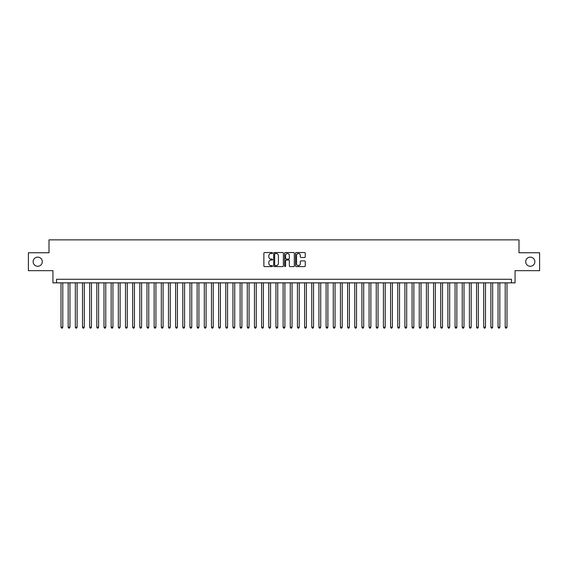 <?xml version="1.0" encoding="UTF-8"?>
<svg xmlns="http://www.w3.org/2000/svg" width="568" height="568" viewBox="0 0 568 568"><rect width="100%" height="100%" fill="white"/><g stroke="black" fill="none" stroke-linecap="round" stroke-linejoin="round"><path stroke-width="0.85" d="M272.534 253.03A0.49 0.49 0 0 0 272.044 252.533L264.574 252.533A0.703 0.703 0 0 0 263.871 253.236L263.871 265.895A0.703 0.703 0 0 0 264.574 266.598L272.044 266.598A0.49 0.49 0 0 0 272.534 266.108A0.49 0.49 0 0 0 272.044 265.618L271.078 265.618A2.251 2.251 0 0 1 268.827 263.367L268.827 262.309A2.251 2.251 0 0 1 271.078 260.059L272.044 260.059A0.49 0.49 0 0 0 272.534 259.569A0.49 0.49 0 0 0 272.044 259.079L271.078 259.079A2.251 2.251 0 0 1 268.827 256.828L268.827 255.77A2.251 2.251 0 0 1 271.078 253.52L272.044 253.52A0.49 0.49 0 0 0 272.534 253.03M525.698 261.72A4.587 4.587 0 0 0 530.285 266.3A4.587 4.587 0 0 0 534.871 261.72A4.587 4.587 0 0 0 530.285 257.134A4.587 4.587 0 0 0 525.698 261.72M33.129 261.72A4.587 4.587 0 0 0 37.715 266.3A4.587 4.587 0 0 0 42.302 261.72A4.587 4.587 0 0 0 37.715 257.134A4.587 4.587 0 0 0 33.129 261.72M304.554 257.496A0.703 0.703 0 0 0 305.257 256.793L305.257 253.236A0.703 0.703 0 0 0 304.554 252.533L296.255 252.533A0.703 0.703 0 0 0 295.552 253.236L295.552 265.895A0.703 0.703 0 0 0 296.255 266.598L304.554 266.598A0.703 0.703 0 0 0 305.257 265.895L305.257 261.607A0.703 0.703 0 0 0 304.554 260.904L301.004 260.904A0.703 0.703 0 0 0 300.302 261.607L300.302 263.737A1.881 1.881 0 0 1 298.42 265.618A1.881 1.881 0 0 1 296.539 263.737L296.539 255.401A1.881 1.881 0 0 1 298.42 253.52A1.881 1.881 0 0 1 300.302 255.401L300.302 256.793A0.703 0.703 0 0 0 301.004 257.496L304.554 257.496M511.477 282.857L515.062 282.857L515.062 270.673L539.6 270.673L539.6 252.76L519.003 252.76L519.003 239.866L48.997 239.866L48.997 252.76L28.4 252.76L28.4 270.673L52.938 270.673L52.938 282.857L511.477 282.857L511.477 279.271L56.523 279.271L56.523 282.857M283.382 253.236A0.703 0.703 0 0 0 282.679 252.533L274.379 252.533A0.703 0.703 0 0 0 273.677 253.236L273.677 265.895A0.703 0.703 0 0 0 274.379 266.598L282.679 266.598A0.703 0.703 0 0 0 283.382 265.895L283.382 253.236M285.321 252.533L293.62 252.533A0.703 0.703 0 0 1 294.323 253.236L294.323 265.895A0.703 0.703 0 0 1 293.62 266.598L290.063 266.598A0.703 0.703 0 0 1 289.361 265.895L289.361 260.762A0.703 0.703 0 0 0 288.658 260.059L286.3 260.059A0.703 0.703 0 0 0 285.597 260.762L285.597 266.108A0.49 0.49 0 0 1 285.108 266.598A0.49 0.49 0 0 1 284.618 266.108L284.618 253.236A0.703 0.703 0 0 1 285.321 252.533M275.153 253.52A0.49 0.49 0 0 0 274.663 254.01L274.663 265.121A0.49 0.49 0 0 0 275.153 265.618L276.176 265.618A2.251 2.251 0 0 0 278.426 263.367L278.426 255.77A2.251 2.251 0 0 0 276.176 253.52L275.153 253.52M289.361 255.437A1.881 1.881 0 0 0 287.479 253.555A1.881 1.881 0 0 0 285.597 255.437L285.597 258.376A0.703 0.703 0 0 0 286.3 259.079L288.658 259.079A0.703 0.703 0 0 0 289.361 258.376L289.361 255.437M60.996 282.857L60.996 327.204L62.792 327.204L62.792 282.857M62.792 327.204L62.253 328.134L61.536 328.134L60.996 327.204M68.167 282.857L68.167 327.204L69.956 327.204L69.956 282.857M69.956 327.204L69.417 328.134L68.7 328.134L68.167 327.204M75.331 282.857L75.331 327.204L77.12 327.204L77.12 282.857M77.12 327.204L76.581 328.134L75.863 328.134L75.331 327.204M82.495 282.857L82.495 327.204L84.284 327.204L84.284 282.857M84.284 327.204L83.745 328.134L83.027 328.134L82.495 327.204M89.659 282.857L89.659 327.204L91.448 327.204L91.448 282.857M91.448 327.204L90.908 328.134L90.198 328.134L89.659 327.204M96.823 282.857L96.823 327.204L98.612 327.204L98.612 282.857M98.612 327.204L98.079 328.134L97.362 328.134L96.823 327.204M103.987 282.857L103.987 327.204L105.776 327.204L105.776 282.857M105.776 327.204L105.243 328.134L104.526 328.134L103.987 327.204M111.151 282.857L111.151 327.204L112.94 327.204L112.94 282.857M112.94 327.204L112.407 328.134L111.69 328.134L111.151 327.204M118.314 282.857L118.314 327.204L120.111 327.204L120.111 282.857M120.111 327.204L119.571 328.134L118.854 328.134L118.314 327.204M125.478 282.857L125.478 327.204L127.275 327.204L127.275 282.857M127.275 327.204L126.735 328.134L126.018 328.134L125.478 327.204M132.649 282.857L132.649 327.204L134.438 327.204L134.438 282.857M134.438 327.204L133.899 328.134L133.182 328.134L132.649 327.204M139.813 282.857L139.813 327.204L141.602 327.204L141.602 282.857M141.602 327.204L141.063 328.134L140.346 328.134L139.813 327.204M146.977 282.857L146.977 327.204L148.766 327.204L148.766 282.857M148.766 327.204L148.227 328.134L147.51 328.134L146.977 327.204M154.141 282.857L154.141 327.204L155.93 327.204L155.93 282.857M155.93 327.204L155.391 328.134L154.681 328.134L154.141 327.204M161.305 282.857L161.305 327.204L163.094 327.204L163.094 282.857M163.094 327.204L162.562 328.134L161.844 328.134L161.305 327.204M168.469 282.857L168.469 327.204L170.258 327.204L170.258 282.857M170.258 327.204L169.726 328.134L169.008 328.134L168.469 327.204M175.633 282.857L175.633 327.204L177.422 327.204L177.422 282.857M177.422 327.204L176.889 328.134L176.172 328.134L175.633 327.204M182.797 282.857L182.797 327.204L184.593 327.204L184.593 282.857M184.593 327.204L184.053 328.134L183.336 328.134L182.797 327.204M189.96 282.857L189.96 327.204L191.757 327.204L191.757 282.857M191.757 327.204L191.217 328.134L190.5 328.134L189.96 327.204M197.131 282.857L197.131 327.204L198.921 327.204L198.921 282.857M198.921 327.204L198.381 328.134L197.664 328.134L197.131 327.204M204.295 282.857L204.295 327.204L206.085 327.204L206.085 282.857M206.085 327.204L205.545 328.134L204.828 328.134L204.295 327.204M211.459 282.857L211.459 327.204L213.249 327.204L213.249 282.857M213.249 327.204L212.709 328.134L211.992 328.134L211.459 327.204M218.623 282.857L218.623 327.204L220.412 327.204L220.412 282.857M220.412 327.204L219.873 328.134L219.163 328.134L218.623 327.204M225.787 282.857L225.787 327.204L227.576 327.204L227.576 282.857M227.576 327.204L227.044 328.134L226.327 328.134L225.787 327.204M232.951 282.857L232.951 327.204L234.74 327.204L234.74 282.857M234.74 327.204L234.208 328.134L233.491 328.134L232.951 327.204M240.115 282.857L240.115 327.204L241.904 327.204L241.904 282.857M241.904 327.204L241.372 328.134L240.654 328.134L240.115 327.204M247.279 282.857L247.279 327.204L249.075 327.204L249.075 282.857M249.075 327.204L248.535 328.134L247.818 328.134L247.279 327.204M254.443 282.857L254.443 327.204L256.239 327.204L256.239 282.857M256.239 327.204L255.699 328.134L254.982 328.134L254.443 327.204M261.614 282.857L261.614 327.204L263.403 327.204L263.403 282.857M263.403 327.204L262.863 328.134L262.146 328.134L261.614 327.204M268.778 282.857L268.778 327.204L270.567 327.204L270.567 282.857M270.567 327.204L270.027 328.134L269.31 328.134L268.778 327.204M275.941 282.857L275.941 327.204L277.731 327.204L277.731 282.857M277.731 327.204L277.191 328.134L276.474 328.134L275.941 327.204M283.105 282.857L283.105 327.204L284.895 327.204L284.895 282.857M284.895 327.204L284.355 328.134L283.645 328.134L283.105 327.204M290.269 282.857L290.269 327.204L292.058 327.204L292.058 282.857M292.058 327.204L291.526 328.134L290.809 328.134L290.269 327.204M297.433 282.857L297.433 327.204L299.222 327.204L299.222 282.857M299.222 327.204L298.69 328.134L297.973 328.134L297.433 327.204M304.597 282.857L304.597 327.204L306.386 327.204L306.386 282.857M306.386 327.204L305.854 328.134L305.137 328.134L304.597 327.204M311.761 282.857L311.761 327.204L313.557 327.204L313.557 282.857M313.557 327.204L313.018 328.134L312.301 328.134L311.761 327.204M318.925 282.857L318.925 327.204L320.721 327.204L320.721 282.857M320.721 327.204L320.182 328.134L319.464 328.134L318.925 327.204M326.096 282.857L326.096 327.204L327.885 327.204L327.885 282.857M327.885 327.204L327.346 328.134L326.628 328.134L326.096 327.204M333.26 282.857L333.26 327.204L335.049 327.204L335.049 282.857M335.049 327.204L334.509 328.134L333.792 328.134L333.26 327.204M340.424 282.857L340.424 327.204L342.213 327.204L342.213 282.857M342.213 327.204L341.673 328.134L340.956 328.134L340.424 327.204M347.588 282.857L347.588 327.204L349.377 327.204L349.377 282.857M349.377 327.204L348.837 328.134L348.127 328.134L347.588 327.204M354.751 282.857L354.751 327.204L356.541 327.204L356.541 282.857M356.541 327.204L356.008 328.134L355.291 328.134L354.751 327.204M361.915 282.857L361.915 327.204L363.705 327.204L363.705 282.857M363.705 327.204L363.172 328.134L362.455 328.134L361.915 327.204M369.079 282.857L369.079 327.204L370.868 327.204L370.868 282.857M370.868 327.204L370.336 328.134L369.619 328.134L369.079 327.204M376.243 282.857L376.243 327.204L378.04 327.204L378.04 282.857M378.04 327.204L377.5 328.134L376.783 328.134L376.243 327.204M383.407 282.857L383.407 327.204L385.203 327.204L385.203 282.857M385.203 327.204L384.664 328.134L383.947 328.134L383.407 327.204M390.578 282.857L390.578 327.204L392.367 327.204L392.367 282.857M392.367 327.204L391.828 328.134L391.111 328.134L390.578 327.204M397.742 282.857L397.742 327.204L399.531 327.204L399.531 282.857M399.531 327.204L398.992 328.134L398.274 328.134L397.742 327.204M404.906 282.857L404.906 327.204L406.695 327.204L406.695 282.857M406.695 327.204L406.155 328.134L405.438 328.134L404.906 327.204M412.07 282.857L412.07 327.204L413.859 327.204L413.859 282.857M413.859 327.204L413.319 328.134L412.609 328.134L412.07 327.204M419.234 282.857L419.234 327.204L421.023 327.204L421.023 282.857M421.023 327.204L420.49 328.134L419.773 328.134L419.234 327.204M426.398 282.857L426.398 327.204L428.187 327.204L428.187 282.857M428.187 327.204L427.654 328.134L426.937 328.134L426.398 327.204M433.561 282.857L433.561 327.204L435.351 327.204L435.351 282.857M435.351 327.204L434.818 328.134L434.101 328.134L433.561 327.204M440.725 282.857L440.725 327.204L442.522 327.204L442.522 282.857M442.522 327.204L441.982 328.134L441.265 328.134L440.725 327.204M447.889 282.857L447.889 327.204L449.686 327.204L449.686 282.857M449.686 327.204L449.146 328.134L448.429 328.134L447.889 327.204M455.06 282.857L455.06 327.204L456.85 327.204L456.85 282.857M456.85 327.204L456.31 328.134L455.593 328.134L455.06 327.204M462.224 282.857L462.224 327.204L464.013 327.204L464.013 282.857M464.013 327.204L463.474 328.134L462.757 328.134L462.224 327.204M469.388 282.857L469.388 327.204L471.177 327.204L471.177 282.857M471.177 327.204L470.638 328.134L469.921 328.134L469.388 327.204M476.552 282.857L476.552 327.204L478.341 327.204L478.341 282.857M478.341 327.204L477.802 328.134L477.092 328.134L476.552 327.204M483.716 282.857L483.716 327.204L485.505 327.204L485.505 282.857M485.505 327.204L484.973 328.134L484.255 328.134L483.716 327.204M490.88 282.857L490.88 327.204L492.669 327.204L492.669 282.857M492.669 327.204L492.136 328.134L491.419 328.134L490.88 327.204M498.044 282.857L498.044 327.204L499.833 327.204L499.833 282.857M499.833 327.204L499.3 328.134L498.583 328.134L498.044 327.204M505.208 282.857L505.208 327.204L507.004 327.204L507.004 282.857M507.004 327.204L506.464 328.134L505.747 328.134L505.208 327.204"/></g></svg>
